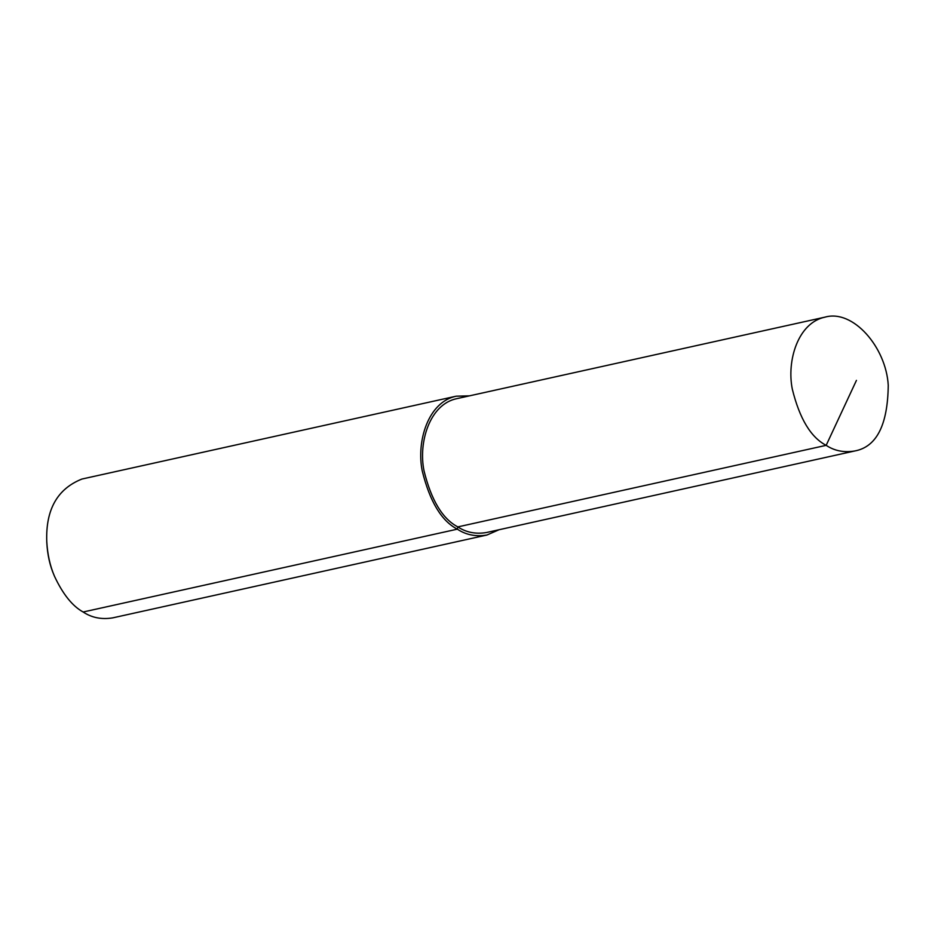 <?xml version="1.0" encoding="UTF-8"?>
<svg xmlns="http://www.w3.org/2000/svg" width="935" height="935" viewBox="0 0 935 935"><rect width="100%" height="100%" fill="white"/><g stroke="black" fill="none" stroke-linecap="round" stroke-linejoin="round"><path stroke-width="1.4" d="M825.044 317.129L456.712 398.672C429.656 404.247 418.225 442.349 423.999 470.726C431.28 500.26 442.571 518.983 457.834 526.896C466.156 532.412 475.658 534.294 486.352 532.553L854.683 450.997C876.562 446.953 887.747 425.063 888.25 385.313C886.111 347.189 852.977 309.064 825.044 317.129C797.987 322.704 786.557 360.805 792.319 389.182C799.612 418.716 810.89 437.44 826.166 445.341C834.476 450.869 843.989 452.75 854.683 450.997M469.499 395.844L456.163 396.195C428.113 401.968 416.25 441.484 422.234 470.913C429.796 501.546 441.495 520.959 457.332 529.163C465.946 534.89 475.81 536.842 486.901 535.03L499.138 529.713M456.163 396.195L81.964 479.036C57.456 488.76 45.71 509.481 46.75 541.19C47.451 554.303 50.046 566.037 54.546 576.392C62.925 594.263 72.462 606.137 83.133 612.004C91.747 617.731 101.599 619.683 112.703 617.871L486.901 535.03M46.75 541.19L46.797 542.499C47.451 554.677 49.859 565.57 54.043 575.189L54.546 576.392M83.133 612.004L457.332 529.163L457.834 526.896L826.166 445.341L856.437 380.393"/></g></svg>
